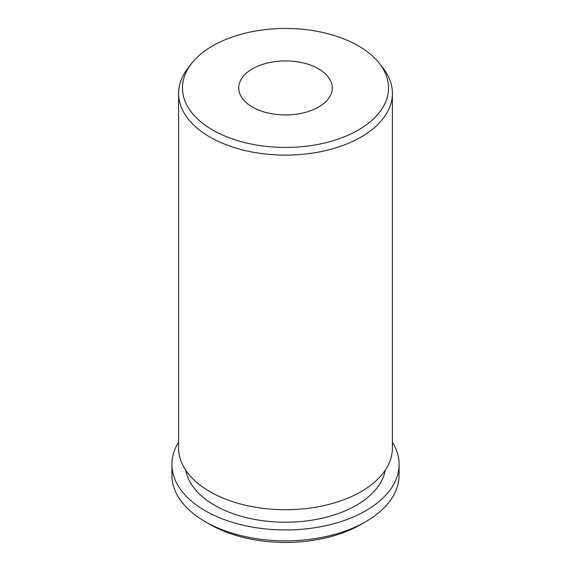 <?xml version="1.0" encoding="UTF-8"?>
<svg xmlns="http://www.w3.org/2000/svg" width="571" height="571" viewBox="0 0 571 571"><rect width="100%" height="100%" fill="white"/><g stroke="black" fill="none" stroke-linecap="round" stroke-linejoin="round"><path stroke-width="0.86" d="M205.182 521.644L209.907 524.371A106.905 61.718 180 0 0 361.093 524.371L365.818 521.644A113.586 65.579 180 0 1 205.182 521.644A113.586 65.579 180 0 1 171.914 475.272L171.914 464.366A113.586 65.579 180 0 1 178.595 442.204M392.405 442.204A113.586 65.579 180 0 1 399.086 464.366L399.086 475.272A113.586 65.579 180 0 1 365.818 521.644L361.093 524.371M399.086 464.366A113.586 65.579 180 0 1 365.818 510.731A113.586 65.579 180 0 1 242.033 524.949A113.586 65.579 180 0 1 171.914 464.366M385.197 470.276A100.225 57.864 180 0 1 356.368 505.278A100.225 57.864 180 0 1 251.932 518.882A100.225 57.864 180 0 1 185.803 470.276M379.565 63.652L383.091 68.199A106.905 61.718 180 0 1 392.405 93.394A106.905 61.718 180 0 1 361.093 137.033A106.905 61.718 180 0 1 244.588 150.416A106.905 61.718 180 0 1 178.595 93.394A106.905 61.718 180 0 1 187.909 68.199L191.435 63.652A103.044 59.491 180 0 1 212.633 45.873A103.044 59.491 180 0 1 379.565 63.652A103.044 59.491 180 0 1 358.367 130.002A103.044 59.491 180 0 1 227.065 136.94A103.044 59.491 180 0 1 191.435 63.652M392.405 93.394L392.405 447.999A106.905 61.718 180 0 1 361.093 491.638A106.905 61.718 180 0 1 244.588 505.021A106.905 61.718 180 0 1 178.595 447.999L178.595 93.394M318.575 107.034A46.772 27.001 180 0 1 267.599 112.887A46.772 27.001 180 0 1 238.728 87.941A46.772 27.001 180 0 1 252.425 68.841A46.772 27.001 180 0 1 303.401 62.988A46.772 27.001 180 0 1 332.272 87.941A46.772 27.001 180 0 1 318.575 107.034"/></g></svg>
